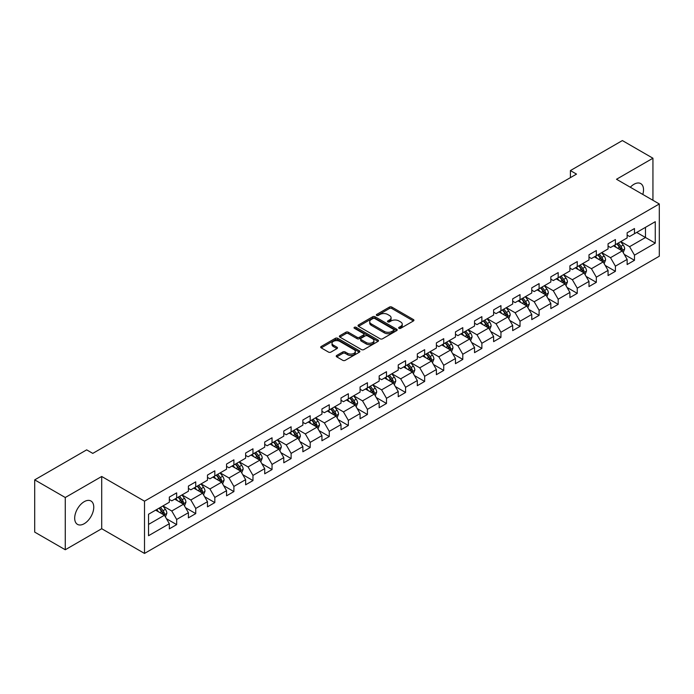 <?xml version="1.0" encoding="UTF-8"?>
<svg xmlns="http://www.w3.org/2000/svg" width="694" height="694" viewBox="0 0 694 694"><rect width="100%" height="100%" fill="white"/><g stroke="black" fill="none" stroke-linecap="round" stroke-linejoin="round"><path stroke-width="1.04" d="M399.007 328.314A1.188 0.685 0 0 0 400.681 328.314L413.433 320.949A1.7 0.98 0 0 0 413.936 320.255A1.7 0.98 0 0 0 413.433 319.561L391.832 307.086A1.7 0.98 0 0 0 389.429 307.086L376.677 314.451A1.188 0.685 0 0 0 376.33 314.937A1.188 0.685 0 0 0 376.677 315.423A1.188 0.685 0 0 0 378.36 315.423L380.008 314.469A5.431 3.132 0 0 1 387.694 314.469L389.49 315.51A5.431 3.132 0 0 1 391.078 317.731A5.431 3.132 0 0 1 389.49 319.943L387.842 320.897A1.188 0.685 0 0 0 387.495 321.383A1.188 0.685 0 0 0 387.842 321.869A1.188 0.685 0 0 0 389.525 321.869L391.173 320.914A5.431 3.132 0 0 1 398.85 320.914L400.655 321.955A5.431 3.132 0 0 1 402.242 324.167A5.431 3.132 0 0 1 400.655 326.388L399.007 327.342A1.188 0.685 0 0 0 398.651 327.828A1.188 0.685 0 0 0 399.007 328.314L399.007 327.342M84.226 523.701A13.49 7.79 120 0 0 93.031 511.816A13.49 7.79 120 0 0 90.966 501.007A13.49 7.79 120 0 0 84.226 501.675A13.49 7.79 120 0 0 75.412 513.56A13.49 7.79 120 0 0 77.476 524.369A13.49 7.79 120 0 0 84.226 523.701M642.791 194.441A13.49 7.79 120 0 0 640.736 183.606A13.49 7.79 120 0 0 633.986 184.274A13.49 7.79 120 0 0 630.317 187.241M336.737 355.458A1.7 0.98 0 0 0 336.243 356.152A1.7 0.98 0 0 0 336.737 356.846L342.801 360.342A1.7 0.98 0 0 0 345.204 360.342L359.362 352.17A1.7 0.98 0 0 0 359.865 351.476A1.7 0.98 0 0 0 359.362 350.782L337.761 338.308A1.7 0.98 0 0 0 335.358 338.308L321.201 346.488A1.7 0.98 0 0 0 320.697 347.173A1.7 0.98 0 0 0 321.201 347.868L328.522 352.101A1.7 0.98 0 0 0 330.917 352.101L336.98 348.596A1.7 0.98 0 0 0 337.475 347.902A1.7 0.98 0 0 0 336.98 347.208L333.346 345.118A4.537 2.62 0 0 1 332.018 343.261A4.537 2.62 0 0 1 334.82 340.841A4.537 2.62 0 0 1 339.774 341.405L353.992 349.62A4.537 2.62 0 0 1 355.319 351.476A4.537 2.62 0 0 1 352.517 353.897A4.537 2.62 0 0 1 347.573 353.324L345.204 351.962A1.7 0.98 0 0 0 342.801 351.962L336.737 355.458L336.737 356.846M101.706 476.474L65.271 497.511L34.7 479.866L34.7 532.107L65.271 549.752L101.706 528.715L144.508 553.43L144.508 501.181L101.706 476.474L101.706 528.715M652.941 200.297L652.941 158.223L616.506 179.26L659.3 203.967L144.508 501.181M652.941 158.223L622.371 140.57L570.407 170.577L570.407 177.638M34.7 479.866L86.672 449.859L92.779 453.39L576.514 174.107L570.407 170.577M380.13 338.793A1.7 0.98 0 0 0 382.533 338.793L396.69 330.613A1.7 0.98 0 0 0 397.194 329.919A1.7 0.98 0 0 0 396.69 329.234L375.09 316.759A1.7 0.98 0 0 0 372.687 316.759L358.52 324.931A1.7 0.98 0 0 0 358.026 325.625A1.7 0.98 0 0 0 358.52 326.319L380.13 338.793M354.86 328.566A1.188 0.685 0 0 1 356.065 328.739L378.004 341.405L363.864 349.568A1.7 0.98 0 0 1 361.461 349.568L339.86 337.093L339.86 335.705A1.7 0.98 0 0 0 339.366 336.399A1.7 0.98 0 0 0 339.86 337.093M339.86 335.705L345.924 332.209A1.7 0.98 0 0 1 348.319 332.209L357.08 337.267A1.7 0.98 0 0 0 359.483 337.267L363.509 334.95A1.7 0.98 0 0 0 364.003 334.256A1.7 0.98 0 0 0 363.509 333.562L354.382 328.297A1.188 0.685 0 0 1 354.035 327.811A1.188 0.685 0 0 1 354.773 327.178A1.188 0.685 0 0 1 356.065 327.325L378.03 340.008A1.7 0.98 0 0 1 378.525 340.702A1.7 0.98 0 0 1 378.03 341.387L378.03 340.008M144.508 553.43L659.3 256.216L659.3 203.967M166.456 518.73L176.666 524.621L176.666 519.468L188.404 512.692L188.404 517.845L195.743 513.612L195.743 508.459L207.48 501.675L207.48 506.828L214.819 502.595L214.819 497.442L226.556 490.667L226.556 495.82L233.895 491.586L233.895 486.433L245.633 479.649L245.633 484.802L252.972 480.569L252.972 475.416L264.709 468.641L264.709 473.794L272.039 469.56L272.039 464.399L283.785 457.624L283.785 462.777L291.116 458.543L291.116 453.39L302.862 446.615L302.862 451.768L310.192 447.535L310.192 442.373L321.929 435.598L321.929 440.751L329.268 436.517L329.268 431.364L341.006 424.589L341.006 429.742L348.345 425.5L348.345 420.347L360.082 413.572L360.082 418.725L367.421 414.492L367.421 409.339L379.158 402.563L379.158 407.716L386.497 403.474L386.497 398.321L398.235 391.546L398.235 396.699L405.574 392.466L405.574 387.313L417.311 380.538L417.311 385.691L424.65 381.448L424.65 376.295L436.387 369.52L436.387 374.673L443.726 370.44L443.726 365.287L455.464 358.512L455.464 363.665L462.794 359.423L462.794 354.27L474.54 347.494L474.54 352.647L481.87 348.414L481.87 343.261L493.616 336.477L493.616 341.639L500.947 337.397L500.947 332.244L512.684 325.469L512.684 330.622L520.023 326.388L520.023 321.235L531.76 314.451L531.76 319.604L539.099 315.371L539.099 310.218L550.836 303.443L550.836 308.596L558.176 304.362L558.176 299.209L569.913 292.426L569.913 297.579L577.252 293.345L577.252 288.192L588.989 281.417L588.989 286.57L596.328 282.337L596.328 277.184L608.065 270.4L608.065 275.553L615.404 271.319L615.404 266.166L627.142 259.391L627.142 264.544L634.481 260.311L634.481 255.158L655.266 243.152L655.266 221.69L645.481 227.337L645.481 237.504L655.266 243.152M176.666 524.621L169.327 528.854L169.327 523.701L148.542 535.707L148.542 514.245L169.327 502.239L169.327 497.086L176.666 492.853L176.666 498.006L188.404 491.231L188.404 486.078L195.743 481.844L195.743 486.997L207.48 480.213L207.48 475.06L214.819 470.827L214.819 475.98L226.556 469.205L226.556 464.052L233.895 459.81L233.895 464.971L245.633 458.187L245.633 453.035L252.972 448.801L252.972 453.954L264.709 447.179L264.709 442.026L272.039 437.784L272.039 442.946L283.785 436.162L283.785 431.009L291.116 426.775L291.116 431.928L302.862 425.153L302.862 420L310.192 415.758L310.192 420.911L321.929 414.136L321.929 408.983L329.268 404.749L329.268 409.902L341.006 403.127L341.006 397.974L348.345 393.732L348.345 398.885L360.082 392.11L360.082 386.957L367.421 382.724L367.421 387.877L379.158 381.101L379.158 375.948L386.497 371.706L386.497 376.859L398.235 370.084L398.235 364.931L405.574 360.698L405.574 365.851L417.311 359.076L417.311 353.914L424.65 349.681L424.65 354.834L436.387 348.058L436.387 342.905L443.726 338.672L443.726 343.825L455.464 337.05L455.464 331.888L462.794 327.655L462.794 332.808L474.54 326.033L474.54 320.88L481.87 316.646L481.87 321.799L493.616 315.015L493.616 309.862L500.947 305.629L500.947 310.782L512.684 304.007L512.684 298.854L520.023 294.62L520.023 299.773L531.76 292.989L531.76 287.837L539.099 283.603L539.099 288.756L550.836 281.981L550.836 276.828L558.176 272.595L558.176 277.747L569.913 270.964L569.913 265.811L577.252 261.577L577.252 266.73L588.989 259.955L588.989 254.802L596.328 250.56L596.328 255.722L608.065 248.938L608.065 243.785L615.404 239.551L615.404 244.704L627.142 237.929L627.142 232.776L634.481 228.534L634.481 233.696L655.266 221.69M174.706 499.133L183.511 504.217L171.774 511.001L162.969 505.917M169.327 499.42L171.774 500.834L176.666 498.006M171.774 511.001L176.666 519.468M183.511 504.217L188.404 512.692M193.782 488.125L202.587 493.208L190.85 499.984L182.045 494.9M188.404 488.403L190.85 489.817L195.743 486.997M190.85 499.984L195.743 508.459M202.587 493.208L207.48 501.675M212.858 477.108L221.664 482.191L209.926 488.966L201.121 483.892M207.48 477.394L209.926 478.808L214.819 475.98M209.926 488.966L214.819 497.442M221.664 482.191L226.556 490.667M231.935 466.099L240.74 471.183L229.003 477.958L220.198 472.874M226.556 466.377L229.003 467.791L233.895 464.971M229.003 477.958L233.895 486.433M240.74 471.183L245.633 479.649M251.011 455.082L259.816 460.165L248.079 466.941L239.274 461.857M245.633 455.368L248.079 456.782L252.972 453.954M248.079 466.941L252.972 475.416M259.816 460.165L264.709 468.641M270.087 444.073L278.893 449.157L267.155 455.932L258.35 450.848M264.709 444.351L267.155 445.765L272.039 442.946M267.155 455.932L272.039 464.399M278.893 449.157L283.785 457.624M289.164 433.056L297.969 438.14L286.232 444.915L277.427 439.831M283.785 433.342L286.232 434.756L291.116 431.928M286.232 444.915L291.116 453.39M297.969 438.14L302.862 446.615M308.24 422.047L317.045 427.131L305.299 433.906L296.503 428.823M302.862 422.325L305.299 423.739L310.192 420.911M305.299 433.906L310.192 442.373M317.045 427.131L321.929 435.598M327.316 411.03L336.113 416.114L324.376 422.889L315.57 417.805M321.929 411.316L324.376 412.722L329.268 409.902M324.376 422.889L329.268 431.364M336.113 416.114L341.006 424.589M346.393 400.022L355.189 405.105L343.452 411.88L334.647 406.797M341.006 400.299L343.452 401.713L348.345 398.885M343.452 411.88L348.345 420.347M355.189 405.105L360.082 413.572M365.46 389.004L374.266 394.088L362.528 400.863L353.723 395.78M360.082 389.291L362.528 390.696L367.421 387.877M362.528 400.863L367.421 409.339M374.266 394.088L379.158 402.563M384.537 377.996L393.342 383.079L381.605 389.855L372.799 384.771M379.158 378.273L381.605 379.687L386.497 376.859M381.605 389.855L386.497 398.321M393.342 383.079L398.235 391.546M403.613 366.979L412.418 372.062L400.681 378.837L391.876 373.754M398.235 367.265L400.681 368.67L405.574 365.851M400.681 378.837L405.574 387.313M412.418 372.062L417.311 380.538M422.689 355.97L431.495 361.045L419.757 367.829L410.952 362.745M417.311 356.248L419.757 357.662L424.65 354.834M419.757 367.829L424.65 376.295M431.495 361.045L436.387 369.52M441.766 344.953L450.571 350.036L438.834 356.811L430.028 351.728M436.387 345.239L438.834 346.644L443.726 343.825M438.834 356.811L443.726 365.287M450.571 350.036L455.464 358.512M460.842 333.935L469.647 339.019L457.91 345.803L449.105 340.719M455.464 334.222L457.91 335.636L462.794 332.808M457.91 345.803L462.794 354.27M469.647 339.019L474.54 347.494M479.918 322.927L488.723 328.01L476.986 334.786L468.181 329.702M474.54 323.204L476.986 324.618L481.87 321.799M476.986 334.786L481.87 343.261M488.723 328.01L493.616 336.477M498.995 311.91L507.8 316.993L496.054 323.777L487.257 318.693M493.616 312.196L496.054 313.61L500.947 310.782M496.054 323.777L500.947 332.244M507.8 316.993L512.684 325.469M518.071 300.901L526.876 305.985L515.13 312.76L506.325 307.676M512.684 301.179L515.13 302.593L520.023 299.773M515.13 312.76L520.023 321.235M526.876 305.985L531.76 314.451M537.147 289.884L545.944 294.967L534.207 301.751L525.401 296.668M531.76 290.17L534.207 291.584L539.099 288.756M534.207 301.751L539.099 310.218M545.944 294.967L550.836 303.443M556.215 278.875L565.02 283.959L553.283 290.734L544.478 285.65M550.836 279.153L553.283 280.567L558.176 277.747M553.283 290.734L558.176 299.209M565.02 283.959L569.913 292.426M575.291 267.858L584.096 272.942L572.359 279.725L563.554 274.642M569.913 268.144L572.359 269.558L577.252 266.73M572.359 279.725L577.252 288.192M584.096 272.942L588.989 281.417M594.368 256.849L603.173 261.933L591.435 268.708L582.63 263.625M588.989 257.127L591.435 258.541L596.328 255.722M591.435 268.708L596.328 277.184M603.173 261.933L608.065 270.4M613.444 245.832L622.249 250.916L610.512 257.691L601.707 252.616M608.065 246.118L610.512 247.532L615.404 244.704M610.512 257.691L615.404 266.166M622.249 250.916L627.142 259.391M636.676 232.421L645.481 237.504L629.588 246.682L620.783 241.599M627.142 235.101L629.588 236.515L634.481 233.696M629.588 246.682L634.481 255.158M65.271 497.511L65.271 549.752M148.542 524.412L164.435 515.234L155.63 510.151M164.435 515.234L169.327 523.701M624.27 254.412L634.481 260.311M605.194 265.429L615.404 271.319M586.118 276.438L596.328 282.337M567.041 287.455L577.252 293.345M547.965 298.463L558.176 304.362M528.889 309.481L539.099 315.371M509.812 320.489L520.023 326.388M490.736 331.506L500.947 337.397M471.66 342.515L481.87 348.414M452.592 353.532L462.794 359.423M433.516 364.541L443.726 370.44M414.439 375.558L424.65 381.448M395.363 386.567L405.574 392.466M376.287 397.584L386.497 403.474M357.21 408.593L367.421 414.492M338.134 419.61L348.345 425.5M319.058 430.618L329.268 436.517M299.982 441.636L310.192 447.535M280.905 452.653L291.116 458.543M261.829 463.661L272.039 469.56M242.761 474.679L252.972 480.569M223.685 485.687L233.895 491.586M204.609 496.704L214.819 502.595M185.532 507.713L195.743 513.612M399.475 328.479L400.655 327.802A5.431 3.132 0 0 0 402.242 325.581L402.242 324.167M391.078 317.731L391.078 319.136A5.431 3.132 0 0 1 389.49 321.357L388.319 322.033M413.416 320.966L391.832 308.5A1.7 0.98 0 0 0 389.429 308.5L377.154 315.588M396.673 330.63L375.09 318.173A1.7 0.98 0 0 0 372.687 318.173L358.546 326.336M393.689 330.405A1.188 0.685 0 0 0 394.036 329.919A1.188 0.685 0 0 0 393.689 329.442L374.725 318.485A1.188 0.685 0 0 0 373.051 318.485L371.307 319.492A5.431 3.132 0 0 0 369.72 321.712A5.431 3.132 0 0 0 371.307 323.933L384.268 331.411A5.431 3.132 0 0 0 391.954 331.411L393.689 330.405L393.689 331.819A1.188 0.685 0 0 0 394.036 331.333L394.036 329.919M369.72 321.712L369.72 323.126A5.431 3.132 0 0 0 371.307 325.339L371.307 323.933M393.689 331.819L391.954 332.825A5.431 3.132 0 0 1 384.268 332.825L371.307 325.339M339.887 337.111L345.924 333.623L345.924 332.209M364.003 334.256L364.003 335.662A1.7 0.98 0 0 1 363.509 336.356L359.483 338.681A1.7 0.98 0 0 1 357.08 338.681L348.319 333.623A1.7 0.98 0 0 0 345.924 333.623M366.172 342.515A4.537 2.62 0 0 0 371.125 343.088A4.537 2.62 0 0 0 373.927 340.667A4.537 2.62 0 0 0 372.6 338.811L367.586 335.913A1.7 0.98 0 0 0 365.183 335.913L361.166 338.238A1.7 0.98 0 0 0 360.672 338.932A1.7 0.98 0 0 0 361.166 339.626L366.172 342.515L366.172 343.929A4.537 2.62 0 0 0 371.125 344.502A4.537 2.62 0 0 0 373.927 342.073L373.927 340.667M360.672 338.932L360.672 340.346A1.7 0.98 0 0 0 361.166 341.04L361.166 339.626M366.172 343.929L361.166 341.04M355.319 351.476L355.319 352.882A4.537 2.62 0 0 1 352.517 355.311A4.537 2.62 0 0 1 347.573 354.738L345.204 353.367A1.7 0.98 0 0 0 342.801 353.367L336.764 356.855M332.018 343.261L332.018 344.675A4.537 2.62 0 0 0 333.346 346.532L333.346 345.118M336.954 348.614L333.346 346.532M359.362 350.782L359.362 352.17L337.761 339.722A1.7 0.98 0 0 0 335.358 339.722L321.218 347.885M623.212 252.59L624.669 248.929A4.58 2.646 -120 0 0 623.212 245.025L620.688 241.659M616.281 247.472L614.572 245.182M621.538 250.508L622.197 249.12A4.58 2.646 -120 0 0 620.887 246.361L618.363 242.995M617.209 243.663L620.011 247.394A2.334 1.345 60 0 1 620.436 248.105L622.197 249.12M616.897 243.846L619.421 247.211A4.58 2.646 60 0 1 620.731 249.97M604.144 263.607L605.593 259.938A4.58 2.646 -120 0 0 604.136 256.034L601.611 252.668M597.213 258.489L595.495 256.199M602.461 261.525L603.121 260.137A4.58 2.646 -120 0 0 601.811 257.379L599.286 254.013M598.141 254.672L600.935 258.411A2.334 1.345 60 0 1 601.36 259.122L603.121 260.137M597.82 254.854L600.345 258.229A4.58 2.646 60 0 1 601.655 260.979M585.068 274.616L586.517 270.955A4.58 2.646 -120 0 0 585.059 267.051L582.535 263.685M578.137 269.498L576.419 267.207M583.385 272.534L584.044 271.146A4.58 2.646 -120 0 0 582.734 268.396L580.21 265.021M579.065 265.689L581.858 269.419A2.334 1.345 60 0 1 582.283 270.131L584.044 271.146M578.744 265.871L581.268 269.237A4.58 2.646 60 0 1 582.578 271.996M565.992 285.633L567.44 281.964A4.58 2.646 -120 0 0 565.983 278.06L563.459 274.694M559.06 280.515L557.343 278.225M564.317 283.551L564.968 282.163A4.58 2.646 -120 0 0 563.658 279.404L561.134 276.038M559.989 276.698L562.782 280.437A2.334 1.345 60 0 1 563.207 281.148L564.968 282.163M559.668 276.88L562.192 280.255A4.58 2.646 60 0 1 563.502 283.005M546.915 296.642L548.364 292.981A4.58 2.646 -120 0 0 546.907 289.077L544.382 285.711M539.984 291.523L538.266 289.242M545.241 294.56L545.892 293.172A4.58 2.646 -120 0 0 544.582 290.422L542.057 287.047M540.912 287.715L543.714 291.445A2.334 1.345 60 0 1 544.131 292.157L545.892 293.172M540.591 287.897L543.116 291.263A4.58 2.646 60 0 1 544.426 294.022M527.839 307.659L529.296 303.989A4.58 2.646 -120 0 0 527.83 300.086L525.306 296.72M520.908 302.541L519.19 300.25M526.165 305.577L526.815 304.189A4.58 2.646 -120 0 0 525.505 301.43L522.981 298.064M521.836 298.724L524.638 302.463A2.334 1.345 60 0 1 525.063 303.174L526.815 304.189M521.515 298.906L524.039 302.28A4.58 2.646 60 0 1 525.349 305.039M508.763 318.667L510.22 315.007A4.58 2.646 -120 0 0 508.754 311.103L506.23 307.737M501.831 313.549L500.114 311.268M507.088 316.585L507.739 315.197A4.58 2.646 -120 0 0 506.429 312.447L503.905 309.073M502.76 309.741L505.562 313.48A2.334 1.345 60 0 1 505.987 314.182L507.739 315.197M502.439 309.923L504.963 313.289A4.58 2.646 60 0 1 506.273 316.048M489.686 329.685L491.144 326.015A4.58 2.646 -120 0 0 489.678 322.12L487.153 318.746M482.755 324.566L481.037 322.276M488.012 327.603L488.671 326.215A4.58 2.646 -120 0 0 487.353 323.456L484.828 320.09M483.683 320.749L486.485 324.488A2.334 1.345 60 0 1 486.91 325.2L488.671 326.215M483.362 320.932L485.887 324.306A4.58 2.646 60 0 1 487.197 327.065M470.61 340.693L472.067 337.032A4.58 2.646 -120 0 0 470.601 333.129L468.077 329.763M463.679 335.575L461.97 333.293M468.936 338.611L469.595 337.223A4.58 2.646 -120 0 0 468.276 334.473L465.761 331.099M464.607 331.767L467.409 335.506A2.334 1.345 60 0 1 467.834 336.208L469.595 337.223M464.286 331.949L466.81 335.315A4.58 2.646 60 0 1 468.129 338.073M451.534 351.711L452.991 348.041A4.58 2.646 -120 0 0 451.525 344.146L449.001 340.771M444.602 346.592L442.893 344.302M449.859 349.629L450.519 348.241A4.58 2.646 -120 0 0 449.209 345.482L446.684 342.116M445.531 342.775L448.333 346.514A2.334 1.345 60 0 1 448.758 347.226L450.519 348.241M445.21 342.966L447.734 346.332A4.58 2.646 60 0 1 449.053 349.091M432.457 362.719L433.915 359.058A4.58 2.646 -120 0 0 432.449 355.154L429.933 351.789M425.526 357.601L423.817 355.319M430.783 360.637L431.442 359.249A4.58 2.646 -120 0 0 430.133 356.499L427.608 353.125M426.454 353.793L429.256 357.531A2.334 1.345 60 0 1 429.681 358.234L431.442 359.249M426.142 353.975L428.666 357.341A4.58 2.646 60 0 1 429.976 360.099M413.381 373.736L414.839 370.067A4.58 2.646 -120 0 0 413.381 366.172L410.857 362.797M406.45 368.618L404.741 366.328M411.707 371.654L412.366 370.266A4.58 2.646 -120 0 0 411.056 367.508L408.532 364.142M407.378 364.801L410.18 368.54A2.334 1.345 60 0 1 410.605 369.251L412.366 370.266M407.066 364.992L409.59 368.358A4.58 2.646 60 0 1 410.9 371.117M394.313 384.745L395.762 381.084A4.58 2.646 -120 0 0 394.305 377.18L391.78 373.814M387.382 379.635L385.664 377.345M392.631 382.663L393.29 381.284A4.58 2.646 -120 0 0 391.98 378.525L389.455 375.15M388.31 375.818L391.104 379.557A2.334 1.345 60 0 1 391.529 380.26L393.29 381.284M387.989 376.001L390.514 379.366A4.58 2.646 60 0 1 391.824 382.125M375.237 395.762L376.686 392.101A4.58 2.646 -120 0 0 375.228 388.198L372.704 384.823M368.306 390.644L366.588 388.354M373.563 393.68L374.213 392.292A4.58 2.646 -120 0 0 372.904 389.534L370.379 386.168M369.234 386.827L372.027 390.566A2.334 1.345 60 0 1 372.452 391.277L374.213 392.292M368.913 387.018L371.437 390.384A4.58 2.646 60 0 1 372.747 393.142M356.161 406.771L357.61 403.11A4.58 2.646 -120 0 0 356.152 399.206L353.628 395.84M349.229 401.661L347.512 399.371M354.487 404.689L355.137 403.309A4.58 2.646 -120 0 0 353.827 400.551L351.303 397.176M350.158 397.844L352.96 401.583A2.334 1.345 60 0 1 353.376 402.286L355.137 403.309M349.837 398.026L352.361 401.401A4.58 2.646 60 0 1 353.671 404.151M337.084 417.788L338.542 414.127A4.58 2.646 -120 0 0 337.076 410.223L334.551 406.849M330.153 412.67L328.436 410.38M335.41 415.706L336.061 414.318A4.58 2.646 -120 0 0 334.751 411.559L332.226 408.193M331.081 408.853L333.883 412.592A2.334 1.345 60 0 1 334.308 413.303L336.061 414.318M330.76 409.044L333.285 412.409A4.58 2.646 60 0 1 334.595 415.168M318.008 428.797L319.466 425.136A4.58 2.646 -120 0 0 317.999 421.232L315.475 417.866M311.077 423.687L309.359 421.397M316.334 426.715L316.985 425.335A4.58 2.646 -120 0 0 315.675 422.577L313.15 419.211M312.005 419.87L314.807 423.609A2.334 1.345 60 0 1 315.232 424.32L316.985 425.335M311.684 420.052L314.209 423.427A4.58 2.646 60 0 1 315.518 426.177M298.932 439.814L300.389 436.153A4.58 2.646 -120 0 0 298.923 432.249L296.399 428.875M292.001 434.696L290.283 432.405M297.258 437.732L297.917 436.344A4.58 2.646 -120 0 0 296.598 433.585L294.074 430.219M292.929 430.879L295.731 434.618A2.334 1.345 60 0 1 296.156 435.329L297.917 436.344M292.608 431.069L295.132 434.435A4.58 2.646 60 0 1 296.442 437.194M279.856 450.831L281.313 447.162A4.58 2.646 -120 0 0 279.847 443.258L277.322 439.892M272.924 445.713L271.215 443.423M278.181 448.74L278.841 447.361A4.58 2.646 -120 0 0 277.522 444.602L274.998 441.237M273.852 441.896L276.654 445.635A2.334 1.345 60 0 1 277.079 446.346L278.841 447.361M273.531 442.078L276.056 445.453A4.58 2.646 60 0 1 277.366 448.203M260.779 461.84L262.237 458.179A4.58 2.646 -120 0 0 260.771 454.275L258.246 450.9M253.848 456.721L252.139 454.431M259.105 459.758L259.764 458.37A4.58 2.646 -120 0 0 258.454 455.611L255.93 452.245M254.776 452.913L257.578 456.643A2.334 1.345 60 0 1 258.003 457.355L259.764 458.37M254.455 453.095L256.98 456.461A4.58 2.646 60 0 1 258.298 459.22M241.703 472.857L243.16 469.187A4.58 2.646 -120 0 0 241.694 465.284L239.178 461.918M234.772 467.739L233.063 465.448M240.029 470.775L240.688 469.387A4.58 2.646 -120 0 0 239.378 466.628L236.854 463.262M235.7 463.922L238.502 467.661A2.334 1.345 60 0 1 238.927 468.372L240.688 469.387M235.387 464.104L237.903 467.478A4.58 2.646 60 0 1 239.222 470.228M222.627 483.865L224.084 480.205A4.58 2.646 -120 0 0 222.627 476.301L220.102 472.935M215.695 478.747L213.986 476.457M220.952 481.783L221.612 480.395A4.58 2.646 -120 0 0 220.302 477.646L217.777 474.271M216.623 474.939L219.425 478.669A2.334 1.345 60 0 1 219.851 479.381L221.612 480.395M216.311 475.121L218.836 478.487A4.58 2.646 60 0 1 220.145 481.246M203.559 494.883L205.008 491.213A4.58 2.646 -120 0 0 203.55 487.309L201.026 483.944M196.628 489.764L194.91 487.474M201.876 492.801L202.535 491.413A4.58 2.646 -120 0 0 201.225 488.654L198.701 485.288M197.556 485.947L200.349 489.686A2.334 1.345 60 0 1 200.774 490.398L202.535 491.413M197.235 486.13L199.759 489.504A4.58 2.646 60 0 1 201.069 492.254M184.483 505.891L185.931 502.23A4.58 2.646 -120 0 0 184.474 498.327L181.949 494.961M177.551 500.773L175.834 498.483M182.808 503.809L183.459 502.421A4.58 2.646 -120 0 0 182.149 499.671L179.625 496.297M178.479 496.965L181.273 500.695A2.334 1.345 60 0 1 181.698 501.406L183.459 502.421M178.158 497.147L180.683 500.513A4.58 2.646 60 0 1 181.993 503.271M165.406 516.909L166.855 513.239A4.58 2.646 -120 0 0 165.398 509.335L162.873 505.969M158.475 511.79L156.757 509.5M163.732 514.827L164.383 513.439A4.58 2.646 -120 0 0 163.073 510.68L160.548 507.314M159.403 507.973L162.196 511.712A2.334 1.345 60 0 1 162.622 512.424L164.383 513.439M159.082 508.155L161.607 511.53A4.58 2.646 60 0 1 162.917 514.28M400.655 327.802L400.655 326.388M387.842 321.869L387.842 320.897M389.49 321.357L389.49 319.943M376.677 315.423L376.677 314.451M389.429 308.5L389.429 307.086M391.832 308.5L391.832 307.086M413.433 320.949L413.433 319.561M358.52 326.319L358.52 324.931M372.687 318.173L372.687 316.759M375.09 318.173L375.09 316.759M396.69 330.613L396.69 329.234M384.268 332.825L384.268 331.411M391.954 332.825L391.954 331.411M348.319 333.623L348.319 332.209M357.08 338.681L357.08 337.267M359.483 338.681L359.483 337.267M363.509 336.356L363.509 334.95M356.065 328.739L356.065 327.325M342.801 353.367L342.801 351.962M345.204 353.367L345.204 351.962M347.573 354.738L347.573 353.324M336.98 348.596L336.98 347.208M321.201 347.868L321.201 346.488M335.358 339.722L335.358 338.308M337.761 339.722L337.761 338.308M621.798 250.655L624.643 249.016M620.887 246.361L623.212 245.025M617.625 248.244L619.421 247.211M602.722 261.673L605.567 260.024M601.811 257.379L604.136 256.034M598.549 259.261L600.345 258.229M583.645 272.681L586.491 271.042M582.734 268.396L585.059 267.051M579.473 270.27L581.268 269.237M564.569 283.699L567.414 282.05M563.658 279.404L565.983 278.06M560.396 281.287L562.192 280.255M545.493 294.707L548.338 293.068M544.582 290.422L546.907 289.077M541.32 292.304L543.116 291.263M526.416 305.724L529.262 304.085M525.505 301.43L527.83 300.086M522.244 303.313L524.039 302.28M507.34 316.733L510.185 315.093M506.429 312.447L508.754 311.103M503.176 314.33L504.963 313.289M488.272 327.75L491.109 326.111M487.353 323.456L489.678 322.12M484.1 325.339L485.887 324.306M469.196 338.759L472.033 337.119M468.276 334.473L470.601 333.129M465.023 336.356L466.81 335.315M450.12 349.776L452.956 348.136M449.209 345.482L451.525 344.146M445.947 347.364L447.734 346.332M431.043 360.785L433.889 359.145M430.133 356.499L432.449 355.154M426.871 358.382L428.666 357.341M411.967 371.802L414.812 370.162M411.056 367.508L413.381 366.172M407.794 369.39L409.59 368.358M392.891 382.81L395.736 381.171M391.98 378.525L394.305 377.18M388.718 380.407L390.514 379.366M373.814 393.828L376.66 392.188M372.904 389.534L375.228 388.198M369.642 391.416L371.437 390.384M354.738 404.836L357.584 403.197M353.827 400.551L356.152 399.206M350.565 402.433L352.361 401.401M335.662 415.853L338.507 414.214M334.751 411.559L337.076 410.223M331.489 413.442L333.285 412.409M316.585 426.871L319.431 425.222M315.675 422.577L317.999 421.232M312.413 424.459L314.209 423.427M297.518 437.879L300.355 436.24M296.598 433.585L298.923 432.249M293.345 435.468L295.132 434.435M278.441 448.897L281.278 447.248M277.522 444.602L279.847 443.258M274.269 446.485L276.056 445.453M259.365 459.905L262.202 458.266M258.454 455.611L260.771 454.275M255.192 457.493L256.98 456.461M240.289 470.922L243.134 469.274M239.378 466.628L241.694 465.284M236.116 468.511L237.903 467.478M221.213 481.931L224.058 480.291M220.302 477.646L222.627 476.301M217.04 479.519L218.836 478.487M202.136 492.948L204.982 491.3M201.225 488.654L203.55 487.309M197.964 490.537L199.759 489.504M183.06 503.957L185.905 502.317M182.149 499.671L184.474 498.327M178.887 501.554L180.683 500.513M163.984 514.974L166.829 513.334M163.073 510.68L165.398 509.335M159.811 512.562L161.607 511.53"/></g></svg>
